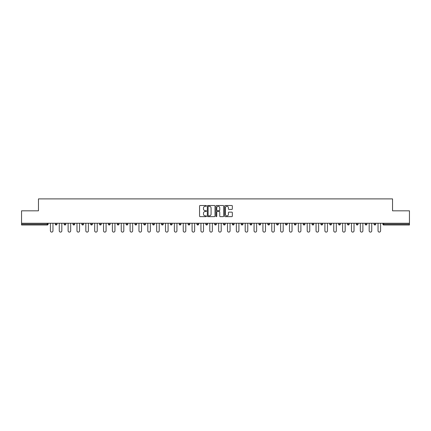 <?xml version="1.0" encoding="UTF-8"?>
<svg xmlns="http://www.w3.org/2000/svg" width="431" height="431" viewBox="0 0 431 431"><rect width="100%" height="100%" fill="white"/><g stroke="black" fill="none" stroke-linecap="round" stroke-linejoin="round"><path stroke-width="0.65" d="M206.417 205.889A0.388 0.388 0 0 0 206.029 205.501L200.108 205.501A0.555 0.555 0 0 0 199.553 206.061L199.553 216.087A0.555 0.555 0 0 0 200.108 216.642L206.029 216.642A0.388 0.388 0 0 0 206.417 216.254A0.388 0.388 0 0 0 206.029 215.866L205.264 215.866A1.783 1.783 0 0 1 203.48 214.083L203.48 213.248A1.783 1.783 0 0 1 205.264 211.465L206.029 211.465A0.388 0.388 0 0 0 206.417 211.071A0.388 0.388 0 0 0 206.029 210.684L205.264 210.684A1.783 1.783 0 0 1 203.48 208.9L203.48 208.065A1.783 1.783 0 0 1 205.264 206.282L206.029 206.282A0.388 0.388 0 0 0 206.417 205.889M231.781 209.428A0.555 0.555 0 0 0 232.341 208.873L232.341 206.061A0.555 0.555 0 0 0 231.781 205.501L225.208 205.501A0.555 0.555 0 0 0 224.653 206.061L224.653 216.087A0.555 0.555 0 0 0 225.208 216.642L231.781 216.642A0.555 0.555 0 0 0 232.341 216.087L232.341 212.688A0.555 0.555 0 0 0 231.781 212.133L228.969 212.133A0.555 0.555 0 0 0 228.414 212.688L228.414 214.374A1.492 1.492 0 0 1 226.921 215.866A1.492 1.492 0 0 1 225.429 214.374L225.429 207.774A1.492 1.492 0 0 1 226.921 206.282A1.492 1.492 0 0 1 228.414 207.774L228.414 208.873A0.555 0.555 0 0 0 228.969 209.428L231.781 209.428M21.55 223.247L21.55 210.818L38.467 210.818L38.467 198.896L392.533 198.896L392.533 210.818L409.45 210.818L409.45 223.247L21.55 223.247L21.55 224.158L47.265 224.158L47.265 223.247M215.015 206.061A0.555 0.555 0 0 0 214.455 205.501L207.882 205.501A0.555 0.555 0 0 0 207.322 206.061L207.322 216.087A0.555 0.555 0 0 0 207.882 216.642L214.455 216.642A0.555 0.555 0 0 0 215.015 216.087L215.015 206.061M216.545 205.501L223.118 205.501A0.555 0.555 0 0 1 223.678 206.061L223.678 216.087A0.555 0.555 0 0 1 223.118 216.642L220.306 216.642A0.555 0.555 0 0 1 219.751 216.087L219.751 212.02A0.555 0.555 0 0 0 219.19 211.465L217.326 211.465A0.555 0.555 0 0 0 216.766 212.02L216.766 216.254A0.388 0.388 0 0 1 216.378 216.642A0.388 0.388 0 0 1 215.985 216.254L215.985 206.061A0.555 0.555 0 0 1 216.545 205.501M48.116 223.247L48.116 224.158A0.851 0.851 0 0 1 47.265 225.009L21.55 225.009L21.55 224.158M409.45 223.247L409.45 225.009L383.735 225.009A0.851 0.851 0 0 1 382.884 224.158L382.884 223.247M55.265 224.158A0.851 0.851 0 0 0 56.116 225.009A0.851 0.851 0 0 0 56.967 224.158L56.967 223.247L56.967 224.158L55.265 224.158A0.851 0.851 0 0 0 56.116 225.009A0.851 0.851 0 0 1 55.265 224.158L55.265 223.247M47.265 225.009A0.851 0.851 0 0 0 48.116 224.158A0.851 0.851 0 0 1 47.265 225.009L47.265 224.158L48.116 224.158M64.122 223.247L64.122 224.158L64.122 223.247M65.824 223.247L65.824 224.158L65.824 223.247M72.974 224.158A0.851 0.851 0 0 0 73.825 225.009A0.851 0.851 0 0 0 74.676 224.158A0.851 0.851 0 0 1 73.825 225.009A0.851 0.851 0 0 0 74.676 224.158L74.676 223.247L74.676 224.158L72.974 224.158A0.851 0.851 0 0 0 73.825 225.009A0.851 0.851 0 0 1 72.974 224.158L72.974 223.247M81.831 223.247L81.831 224.158L81.831 223.247M83.533 223.247L83.533 224.158A0.851 0.851 0 0 1 82.682 225.009A0.851 0.851 0 0 1 81.831 224.158A0.851 0.851 0 0 0 82.682 225.009A0.851 0.851 0 0 0 83.533 224.158A0.851 0.851 0 0 1 82.682 225.009A0.851 0.851 0 0 1 81.831 224.158L83.533 224.158M90.682 224.158A0.851 0.851 0 0 0 91.534 225.009A0.851 0.851 0 0 0 92.385 224.158A0.851 0.851 0 0 1 91.534 225.009A0.851 0.851 0 0 0 92.385 224.158L92.385 223.247L92.385 224.158L90.682 224.158A0.851 0.851 0 0 0 91.534 225.009A0.851 0.851 0 0 1 90.682 224.158L90.682 223.247M101.242 223.247L101.242 224.158A0.851 0.851 0 0 1 100.391 225.009A0.851 0.851 0 0 1 99.539 224.158L99.539 223.247M109.242 225.009A0.851 0.851 0 0 0 110.094 224.158L110.094 223.247L110.094 224.158A0.851 0.851 0 0 1 109.242 225.009A0.851 0.851 0 0 1 108.391 224.158L108.391 223.247M118.951 223.247L118.951 224.158A0.851 0.851 0 0 1 118.099 225.009A0.851 0.851 0 0 1 117.248 224.158L117.248 223.247M127.808 223.247L127.808 224.158A0.851 0.851 0 0 1 126.956 225.009A0.851 0.851 0 0 1 126.1 224.158L126.1 223.247M134.957 223.247L134.957 224.158L134.957 223.247M136.659 223.247L136.659 224.158L136.659 223.247M145.516 223.247L145.516 224.158A0.851 0.851 0 0 1 144.665 225.009A0.851 0.851 0 0 1 143.814 224.158L143.814 223.247M152.666 223.247L152.666 224.158L152.666 223.247M154.368 223.247L154.368 224.158A0.851 0.851 0 0 1 153.517 225.009A0.851 0.851 0 0 1 152.666 224.158L154.368 224.158A0.851 0.851 0 0 1 153.517 225.009M163.225 223.247L163.225 224.158L161.523 224.158A0.851 0.851 0 0 0 162.374 225.009A0.851 0.851 0 0 1 161.523 224.158L161.523 223.247M172.077 223.247L172.077 224.158A0.851 0.851 0 0 1 171.226 225.009A0.851 0.851 0 0 1 170.374 224.158L170.374 223.247M180.934 223.247L180.934 224.158A0.851 0.851 0 0 1 180.083 225.009A0.851 0.851 0 0 1 179.231 224.158L179.231 223.247M188.083 223.247L188.083 224.158L188.083 223.247M189.785 223.247L189.785 224.158A0.851 0.851 0 0 1 188.934 225.009A0.851 0.851 0 0 1 188.083 224.158L189.785 224.158A0.851 0.851 0 0 1 188.934 225.009M197.791 225.009A0.851 0.851 0 0 0 198.643 224.158L198.643 223.247L198.643 224.158A0.851 0.851 0 0 1 197.791 225.009A0.851 0.851 0 0 1 196.94 224.158L196.94 223.247M207.494 223.247L207.494 224.158A0.851 0.851 0 0 1 206.643 225.009A0.851 0.851 0 0 1 205.792 224.158L205.792 223.247M216.351 223.247L216.351 224.158A0.851 0.851 0 0 1 215.5 225.009A0.851 0.851 0 0 1 214.649 224.158L214.649 223.247M223.506 223.247L223.506 224.158L223.506 223.247M225.208 223.247L225.208 224.158A0.851 0.851 0 0 1 224.357 225.009A0.851 0.851 0 0 1 223.506 224.158L225.208 224.158A0.851 0.851 0 0 1 224.357 225.009M232.357 223.247L232.357 224.158L232.357 223.247M234.06 223.247L234.06 224.158A0.851 0.851 0 0 1 233.209 225.009A0.851 0.851 0 0 1 232.357 224.158L234.06 224.158A0.851 0.851 0 0 1 233.209 225.009M241.215 223.247L241.215 224.158L241.215 223.247M242.917 223.247L242.917 224.158L242.917 223.247M250.066 223.247L250.066 224.158L250.066 223.247M251.769 223.247L251.769 224.158L251.769 223.247M260.626 223.247L260.626 224.158A0.851 0.851 0 0 1 259.774 225.009A0.851 0.851 0 0 1 258.923 224.158L258.923 223.247M269.477 223.247L269.477 224.158L267.775 224.158A0.851 0.851 0 0 0 268.626 225.009A0.851 0.851 0 0 1 267.775 224.158L267.775 223.247M278.334 223.247L278.334 224.158A0.851 0.851 0 0 1 277.483 225.009A0.851 0.851 0 0 1 276.632 224.158L276.632 223.247M285.484 223.247L285.484 224.158L285.484 223.247M287.186 223.247L287.186 224.158L287.186 223.247M296.043 223.247L296.043 224.158A0.851 0.851 0 0 1 295.192 225.009A0.851 0.851 0 0 1 294.341 224.158L294.341 223.247M304.9 223.247L304.9 224.158L303.192 224.158A0.851 0.851 0 0 0 304.044 225.009A0.851 0.851 0 0 1 303.192 224.158L303.192 223.247M313.752 223.247L313.752 224.158A0.851 0.851 0 0 1 312.901 225.009A0.851 0.851 0 0 1 312.049 224.158L312.049 223.247M322.609 223.247L322.609 224.158L320.906 224.158A0.851 0.851 0 0 0 321.758 225.009A0.851 0.851 0 0 1 320.906 224.158L320.906 223.247M331.461 223.247L331.461 224.158A0.851 0.851 0 0 1 330.609 225.009A0.851 0.851 0 0 1 329.758 224.158L329.758 223.247M340.318 223.247L340.318 224.158L338.615 224.158A0.851 0.851 0 0 0 339.466 225.009A0.851 0.851 0 0 1 338.615 224.158L338.615 223.247M349.169 223.247L349.169 224.158A0.851 0.851 0 0 1 348.318 225.009A0.851 0.851 0 0 1 347.467 224.158L347.467 223.247M358.026 223.247L358.026 224.158L356.324 224.158A0.851 0.851 0 0 0 357.175 225.009A0.851 0.851 0 0 1 356.324 224.158L356.324 223.247M366.878 223.247L366.878 224.158L365.176 224.158A0.851 0.851 0 0 0 366.027 225.009A0.851 0.851 0 0 1 365.176 224.158L365.176 223.247M375.735 223.247L375.735 224.158L374.033 224.158A0.851 0.851 0 0 0 374.884 225.009A0.851 0.851 0 0 1 374.033 224.158L374.033 223.247M64.973 225.009A0.851 0.851 0 0 1 64.122 224.158L65.824 224.158A0.851 0.851 0 0 1 64.973 225.009A0.851 0.851 0 0 0 65.824 224.158A0.851 0.851 0 0 1 64.973 225.009M135.808 225.009A0.851 0.851 0 0 1 134.957 224.158L136.659 224.158A0.851 0.851 0 0 1 135.808 225.009A0.851 0.851 0 0 0 136.659 224.158M162.374 225.009A0.851 0.851 0 0 0 163.225 224.158A0.851 0.851 0 0 1 162.374 225.009A0.851 0.851 0 0 1 161.523 224.158M242.066 225.009A0.851 0.851 0 0 1 241.215 224.158A0.851 0.851 0 0 0 242.066 225.009A0.851 0.851 0 0 0 242.917 224.158A0.851 0.851 0 0 1 242.066 225.009A0.851 0.851 0 0 1 241.215 224.158L242.917 224.158M250.917 225.009A0.851 0.851 0 0 1 250.066 224.158A0.851 0.851 0 0 0 250.917 225.009A0.851 0.851 0 0 0 251.769 224.158A0.851 0.851 0 0 1 250.917 225.009A0.851 0.851 0 0 1 250.066 224.158L251.769 224.158A0.851 0.851 0 0 1 250.917 225.009M269.477 224.158A0.851 0.851 0 0 1 268.626 225.009A0.851 0.851 0 0 0 269.477 224.158A0.851 0.851 0 0 1 268.626 225.009A0.851 0.851 0 0 1 267.775 224.158M286.335 225.009A0.851 0.851 0 0 1 285.484 224.158A0.851 0.851 0 0 0 286.335 225.009A0.851 0.851 0 0 0 287.186 224.158A0.851 0.851 0 0 1 286.335 225.009A0.851 0.851 0 0 1 285.484 224.158L287.186 224.158M304.044 225.009A0.851 0.851 0 0 0 304.9 224.158A0.851 0.851 0 0 1 304.044 225.009A0.851 0.851 0 0 1 303.192 224.158M322.609 224.158A0.851 0.851 0 0 1 321.758 225.009A0.851 0.851 0 0 0 322.609 224.158A0.851 0.851 0 0 1 321.758 225.009A0.851 0.851 0 0 1 320.906 224.158M339.466 225.009A0.851 0.851 0 0 0 340.318 224.158A0.851 0.851 0 0 1 339.466 225.009A0.851 0.851 0 0 1 338.615 224.158M348.318 225.009A0.851 0.851 0 0 0 349.169 224.158A0.851 0.851 0 0 1 348.318 225.009M357.175 225.009A0.851 0.851 0 0 0 358.026 224.158A0.851 0.851 0 0 1 357.175 225.009A0.851 0.851 0 0 1 356.324 224.158M366.027 225.009A0.851 0.851 0 0 0 366.878 224.158A0.851 0.851 0 0 1 366.027 225.009A0.851 0.851 0 0 1 365.176 224.158M374.884 225.009A0.851 0.851 0 0 0 375.735 224.158A0.851 0.851 0 0 1 374.884 225.009A0.851 0.851 0 0 1 374.033 224.158M208.496 206.282A0.388 0.388 0 0 0 208.103 206.67L208.103 215.473A0.388 0.388 0 0 0 208.496 215.866L209.304 215.866A1.783 1.783 0 0 0 211.082 214.083L211.082 208.065A1.783 1.783 0 0 0 209.304 206.282L208.496 206.282M219.751 207.801A1.492 1.492 0 0 0 218.258 206.309A1.492 1.492 0 0 0 216.766 207.801L216.766 210.123A0.555 0.555 0 0 0 217.326 210.684L219.19 210.684A0.555 0.555 0 0 0 219.751 210.123L219.751 207.801M50.411 230.827L50.411 223.247L50.411 230.827A1.277 1.277 0 0 0 51.688 232.104A1.277 1.277 0 0 0 52.965 230.827L52.965 223.247M59.268 230.827L59.268 223.247L59.268 230.827A1.277 1.277 0 0 0 60.545 232.104A1.277 1.277 0 0 0 61.822 230.827L61.822 223.247M68.12 230.827L68.12 223.247L68.12 230.827A1.277 1.277 0 0 0 69.396 232.104A1.277 1.277 0 0 0 70.679 230.827L70.679 223.247M76.977 230.827L76.977 223.247L76.977 230.827A1.277 1.277 0 0 0 78.253 232.104A1.277 1.277 0 0 0 79.53 230.827L79.53 223.247M85.834 230.827L85.834 223.247L85.834 230.827A1.277 1.277 0 0 0 87.11 232.104A1.277 1.277 0 0 0 88.387 230.827L88.387 223.247M94.685 230.827L94.685 223.247L94.685 230.827A1.277 1.277 0 0 0 95.962 232.104A1.277 1.277 0 0 0 97.239 230.827L97.239 223.247M103.542 230.827L103.542 223.247L103.542 230.827A1.277 1.277 0 0 0 104.819 232.104A1.277 1.277 0 0 0 106.096 230.827L106.096 223.247M112.394 230.827L112.394 223.247L112.394 230.827A1.277 1.277 0 0 0 113.671 232.104A1.277 1.277 0 0 0 114.948 230.827L114.948 223.247M121.251 230.827L121.251 223.247L121.251 230.827A1.277 1.277 0 0 0 122.528 232.104A1.277 1.277 0 0 0 123.805 230.827L123.805 223.247M130.103 230.827L130.103 223.247L130.103 230.827A1.277 1.277 0 0 0 131.38 232.104A1.277 1.277 0 0 0 132.656 230.827L132.656 223.247M138.96 230.827L138.96 223.247L138.96 230.827A1.277 1.277 0 0 0 140.237 232.104A1.277 1.277 0 0 0 141.513 230.827L141.513 223.247M147.811 230.827L147.811 223.247L147.811 230.827A1.277 1.277 0 0 0 149.088 232.104A1.277 1.277 0 0 0 150.365 230.827L150.365 223.247M156.668 230.827L156.668 223.247L156.668 230.827A1.277 1.277 0 0 0 157.945 232.104A1.277 1.277 0 0 0 159.222 230.827L159.222 223.247M165.52 230.827L165.52 223.247L165.52 230.827A1.277 1.277 0 0 0 166.797 232.104A1.277 1.277 0 0 0 168.079 230.827L168.079 223.247M174.377 230.827L174.377 223.247L174.377 230.827A1.277 1.277 0 0 0 175.654 232.104A1.277 1.277 0 0 0 176.931 230.827L176.931 223.247M183.234 230.827L183.234 223.247L183.234 230.827A1.277 1.277 0 0 0 184.511 232.104A1.277 1.277 0 0 0 185.788 230.827L185.788 223.247M192.086 230.827L192.086 223.247L192.086 230.827A1.277 1.277 0 0 0 193.363 232.104A1.277 1.277 0 0 0 194.64 230.827L194.64 223.247M200.943 230.827L200.943 223.247L200.943 230.827A1.277 1.277 0 0 0 202.22 232.104A1.277 1.277 0 0 0 203.497 230.827L203.497 223.247M209.795 230.827L209.795 223.247L209.795 230.827A1.277 1.277 0 0 0 211.071 232.104A1.277 1.277 0 0 0 212.348 230.827L212.348 223.247M218.652 230.827L218.652 223.247L218.652 230.827A1.277 1.277 0 0 0 219.929 232.104A1.277 1.277 0 0 0 221.205 230.827L221.205 223.247M227.503 230.827L227.503 223.247L227.503 230.827A1.277 1.277 0 0 0 228.78 232.104A1.277 1.277 0 0 0 230.057 230.827L230.057 223.247M236.36 230.827L236.36 223.247L236.36 230.827A1.277 1.277 0 0 0 237.637 232.104A1.277 1.277 0 0 0 238.914 230.827L238.914 223.247M245.212 230.827L245.212 223.247L245.212 230.827A1.277 1.277 0 0 0 246.489 232.104A1.277 1.277 0 0 0 247.766 230.827L247.766 223.247M254.069 230.827L254.069 223.247L254.069 230.827A1.277 1.277 0 0 0 255.346 232.104A1.277 1.277 0 0 0 256.623 230.827L256.623 223.247M262.921 230.827L262.921 223.247L262.921 230.827A1.277 1.277 0 0 0 264.203 232.104A1.277 1.277 0 0 0 265.48 230.827L265.48 223.247M271.778 230.827L271.778 223.247L271.778 230.827A1.277 1.277 0 0 0 273.055 232.104A1.277 1.277 0 0 0 274.331 230.827L274.331 223.247M280.635 230.827L280.635 223.247L280.635 230.827A1.277 1.277 0 0 0 281.912 232.104A1.277 1.277 0 0 0 283.189 230.827L283.189 223.247M289.487 230.827L289.487 223.247L289.487 230.827A1.277 1.277 0 0 0 290.763 232.104A1.277 1.277 0 0 0 292.04 230.827L292.04 223.247M298.344 230.827L298.344 223.247L298.344 230.827A1.277 1.277 0 0 0 299.62 232.104A1.277 1.277 0 0 0 300.897 230.827L300.897 223.247M307.195 230.827L307.195 223.247L307.195 230.827A1.277 1.277 0 0 0 308.472 232.104A1.277 1.277 0 0 0 309.749 230.827L309.749 223.247M316.052 230.827L316.052 223.247L316.052 230.827A1.277 1.277 0 0 0 317.329 232.104A1.277 1.277 0 0 0 318.606 230.827L318.606 223.247M324.904 230.827L324.904 223.247L324.904 230.827A1.277 1.277 0 0 0 326.181 232.104A1.277 1.277 0 0 0 327.458 230.827L327.458 223.247M333.761 230.827L333.761 223.247L333.761 230.827A1.277 1.277 0 0 0 335.038 232.104A1.277 1.277 0 0 0 336.315 230.827L336.315 223.247M342.613 230.827L342.613 223.247L342.613 230.827A1.277 1.277 0 0 0 343.89 232.104A1.277 1.277 0 0 0 345.166 230.827L345.166 223.247M351.47 230.827L351.47 223.247L351.47 230.827A1.277 1.277 0 0 0 352.747 232.104A1.277 1.277 0 0 0 354.023 230.827L354.023 223.247M360.321 230.827L360.321 223.247L360.321 230.827A1.277 1.277 0 0 0 361.604 232.104A1.277 1.277 0 0 0 362.88 230.827L362.88 223.247M369.178 230.827L369.178 223.247L369.178 230.827A1.277 1.277 0 0 0 370.455 232.104A1.277 1.277 0 0 0 371.732 230.827L371.732 223.247M378.035 230.827L378.035 223.247L378.035 230.827A1.277 1.277 0 0 0 379.312 232.104A1.277 1.277 0 0 0 380.589 230.827L380.589 223.247M383.735 223.247L383.735 224.158L409.45 224.158M382.884 224.158L383.735 224.158L383.735 225.009M56.116 225.009A0.851 0.851 0 0 0 56.967 224.158M100.391 225.009A0.851 0.851 0 0 0 101.242 224.158L99.539 224.158M110.094 224.158L108.391 224.158M118.099 225.009A0.851 0.851 0 0 0 118.951 224.158L117.248 224.158M126.956 225.009A0.851 0.851 0 0 0 127.808 224.158L126.1 224.158M144.665 225.009A0.851 0.851 0 0 0 145.516 224.158L143.814 224.158M171.226 225.009A0.851 0.851 0 0 0 172.077 224.158L170.374 224.158M180.083 225.009A0.851 0.851 0 0 0 180.934 224.158L179.231 224.158M198.643 224.158L196.94 224.158M206.643 225.009A0.851 0.851 0 0 0 207.494 224.158L205.792 224.158M215.5 225.009A0.851 0.851 0 0 0 216.351 224.158L214.649 224.158M259.774 225.009A0.851 0.851 0 0 0 260.626 224.158L258.923 224.158M277.483 225.009A0.851 0.851 0 0 0 278.334 224.158L276.632 224.158M295.192 225.009A0.851 0.851 0 0 0 296.043 224.158L294.341 224.158M312.901 225.009A0.851 0.851 0 0 0 313.752 224.158L312.049 224.158M330.609 225.009A0.851 0.851 0 0 0 331.461 224.158L329.758 224.158M349.169 224.158L347.467 224.158"/></g></svg>
